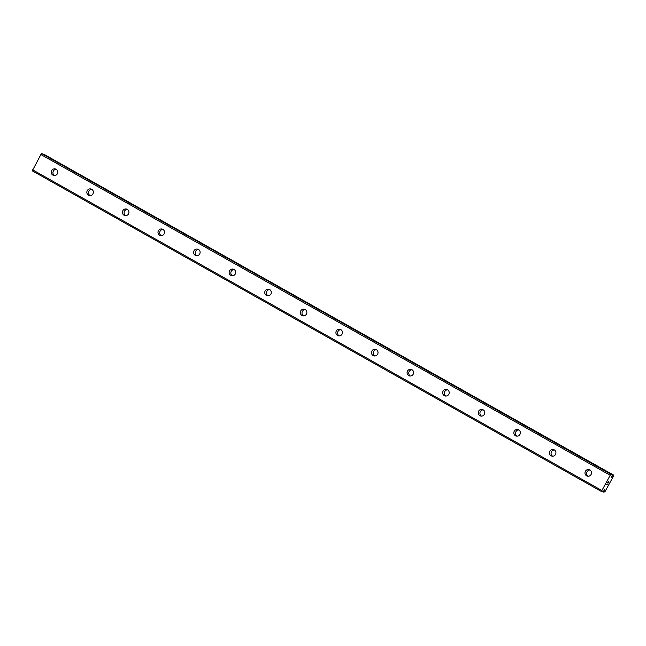 <?xml version="1.0" encoding="UTF-8"?>
<svg xmlns="http://www.w3.org/2000/svg" width="646" height="646" viewBox="0 0 646 646"><rect width="100%" height="100%" fill="white"/><g stroke="black" fill="none" stroke-linecap="round" stroke-linejoin="round"><path stroke-width="0.97" d="M604.527 489.587L603.582 491.259A1.962 0.476 119.4 0 0 603.057 491.856L601.62 491.598L601.886 490.532L610.204 475.278L611.011 474.374L612.303 474.899A1.962 0.476 119.4 0 0 612.117 475.593L611.148 477.87L612.61 475.739A1.962 0.476 119.4 0 0 613.135 475.133L613.7 475.149L613.555 475.965L604.971 491.711L603.889 492.099A1.962 0.476 119.4 0 0 604.075 491.396L604.527 489.587M586.649 475.836A3.367 3.262 106.1 0 1 589.192 469.65A3.367 3.262 106.1 0 1 591.268 474.148A3.367 3.262 106.1 0 1 586.649 475.836M588.191 476.239A3.367 3.262 106.1 0 1 589.992 470.005M551.062 455.785A3.367 3.262 106.1 0 1 553.606 449.6A3.367 3.262 106.1 0 1 555.681 454.098A3.367 3.262 106.1 0 1 551.062 455.785M552.613 456.197A3.367 3.262 106.1 0 1 554.413 449.963M515.484 435.743A3.367 3.262 106.1 0 1 518.027 429.558A3.367 3.262 106.1 0 1 520.103 434.055A3.367 3.262 106.1 0 1 515.484 435.743M517.026 436.147A3.367 3.262 106.1 0 1 518.827 429.913M479.897 415.693A3.367 3.262 106.1 0 1 482.441 409.507A3.367 3.262 106.1 0 1 484.516 414.005A3.367 3.262 106.1 0 1 479.897 415.693M481.448 416.105A3.367 3.262 106.1 0 1 483.248 409.871M444.319 395.651A3.367 3.262 106.1 0 1 446.862 389.465A3.367 3.262 106.1 0 1 448.938 393.963A3.367 3.262 106.1 0 1 444.319 395.651M445.861 396.055A3.367 3.262 106.1 0 1 447.662 389.821M408.732 375.601A3.367 3.262 106.1 0 1 411.276 369.415A3.367 3.262 106.1 0 1 413.351 373.913A3.367 3.262 106.1 0 1 408.732 375.601M410.283 376.012A3.367 3.262 106.1 0 1 412.083 369.778M373.154 355.558A3.367 3.262 106.1 0 1 375.697 349.365A3.367 3.262 106.1 0 1 377.773 353.863A3.367 3.262 106.1 0 1 373.154 355.558M374.696 355.962A3.367 3.262 106.1 0 1 376.497 349.728M337.567 335.508A3.367 3.262 106.1 0 1 340.111 329.323A3.367 3.262 106.1 0 1 342.186 333.82A3.367 3.262 106.1 0 1 337.567 335.508M339.118 335.92A3.367 3.262 106.1 0 1 340.918 329.678M301.989 315.466A3.367 3.262 106.1 0 1 304.532 309.272A3.367 3.262 106.1 0 1 306.608 313.77A3.367 3.262 106.1 0 1 301.989 315.466M303.531 315.87A3.367 3.262 106.1 0 1 305.332 309.636M266.402 295.416A3.367 3.262 106.1 0 1 268.946 289.23A3.367 3.262 106.1 0 1 271.021 293.728A3.367 3.262 106.1 0 1 266.402 295.416M267.953 295.828A3.367 3.262 106.1 0 1 269.753 289.586M230.824 275.374A3.367 3.262 106.1 0 1 233.368 269.18A3.367 3.262 106.1 0 1 235.443 273.678A3.367 3.262 106.1 0 1 230.824 275.374M232.366 275.777A3.367 3.262 106.1 0 1 234.167 269.543M195.237 255.323A3.367 3.262 106.1 0 1 197.781 249.138A3.367 3.262 106.1 0 1 199.856 253.636A3.367 3.262 106.1 0 1 195.237 255.323M196.788 255.735A3.367 3.262 106.1 0 1 198.588 249.493M159.659 235.281A3.367 3.262 106.1 0 1 162.203 229.088A3.367 3.262 106.1 0 1 164.278 233.586A3.367 3.262 106.1 0 1 159.659 235.281M161.201 235.685A3.367 3.262 106.1 0 1 163.002 229.451M124.072 215.231A3.367 3.262 106.1 0 1 126.616 209.046A3.367 3.262 106.1 0 1 128.691 213.543A3.367 3.262 106.1 0 1 124.072 215.231M125.623 215.635A3.367 3.262 106.1 0 1 127.424 209.401M88.494 195.181A3.367 3.262 106.1 0 1 91.038 188.995A3.367 3.262 106.1 0 1 93.113 193.493A3.367 3.262 106.1 0 1 88.494 195.181M90.036 195.593A3.367 3.262 106.1 0 1 91.837 189.359M52.907 175.139A3.367 3.262 106.1 0 1 55.451 168.953A3.367 3.262 106.1 0 1 57.526 173.451A3.367 3.262 106.1 0 1 52.907 175.139M54.458 175.542A3.367 3.262 106.1 0 1 56.259 169.309M42.999 154.006L612.319 474.753L42.999 154.006L41.691 153.627L40.884 154.539L32.3 170.851L601.62 491.598M43.775 154.442A1.962 0.476 119.4 0 0 43.815 154.394L613.135 475.133M613.7 475.149L43.815 154.394M608.79 481.868L608.144 483.063M608.54 481.795L608.185 482.449L608.532 481.795M608.144 482.433L608.492 481.787M608.241 481.714L607.595 482.901L608.241 481.714M607.555 482.893L608.282 481.545L608.92 481.73L608.177 483.071L608.912 481.73M607.305 484.686L606.651 484.54L607.482 484.096M607.28 484.718L606.651 484.532M40.884 154.539L610.204 475.278M32.566 169.793L601.886 490.532M41.691 153.627L611.011 474.374M612.133 475.472L612.61 475.739M43.944 154.281L613.264 475.02M603.873 492.244L603.098 491.808L603.865 492.244M603.178 491.695L603.889 492.099M603.655 491.162L604.075 491.396"/></g></svg>
